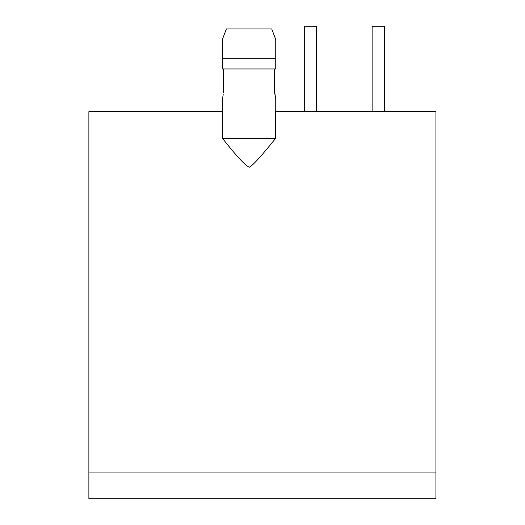 <?xml version="1.0" encoding="UTF-8"?>
<svg xmlns="http://www.w3.org/2000/svg" width="525" height="525" viewBox="0 0 525 525"><rect width="100%" height="100%" fill="white"/><g stroke="black" fill="none" stroke-linecap="round" stroke-linejoin="round"><path stroke-width="0.79" d="M435.921 472.054L435.921 111.674L275.612 111.674L275.612 138.37C261.575 155.846 252.847 165.447 249.434 167.167C246.074 166.451 237.097 156.85 222.495 138.37L222.495 111.674L88.882 111.674L88.882 498.75L435.921 498.75L435.921 472.054L88.882 472.054M316.595 111.674L316.595 26.25L304.31 26.25L304.31 111.674M275.612 138.37L222.495 138.37M223.486 92.571L223.591 90.32C222.239 100.669 222.239 100.669 223.591 90.32L223.591 68.959M222.554 97.643L222.79 96.744M222.902 96.272L223.21 94.73M222.357 68.959L222.357 58.282L275.75 58.282L275.75 68.959L222.357 68.959L222.357 39.493L226.4 28.921L271.707 28.921L275.75 39.493L275.75 58.282L275.75 39.493L271.707 28.921L275.75 39.493M224.897 32.832L226.4 28.921M222.357 58.282L222.442 39.27M274.516 90.32C275.592 99.343 276.117 101.909 274.516 90.32L274.516 68.959M274.595 92.302L274.772 93.909M274.621 92.564L275.395 97.059M275.579 97.735L275.428 97.191M275.238 38.148L274.207 35.438M273.21 32.826L272.193 30.181M223.591 90.32L223.512 92.302M222.968 95.97L223.23 94.612M435.921 350.017L435.921 383.467M384.398 111.674L384.398 26.25L372.12 26.25L372.12 111.674M222.357 111.674L222.357 98.326M275.75 111.674L275.75 98.326"/></g></svg>
